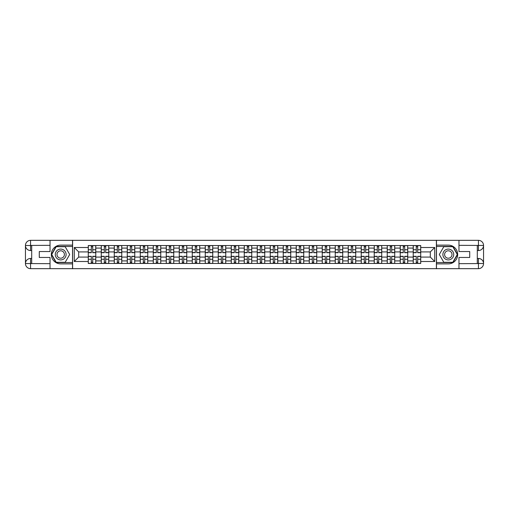 <?xml version="1.0" encoding="UTF-8"?>
<svg xmlns="http://www.w3.org/2000/svg" width="509" height="509" viewBox="0 0 509 509"><rect width="100%" height="100%" fill="white"/><g stroke="black" fill="none" stroke-linecap="round" stroke-linejoin="round"><path stroke-width="0.76" d="M47.782 268.663L461.218 268.663M461.218 240.337L47.782 240.337M101.272 263.458L101.272 248.087L95.775 248.087L95.775 263.458M95.775 248.087L95.775 245.542M101.272 248.087L101.272 245.542M108.773 245.542L108.773 263.458M114.27 263.458L114.27 245.542M121.772 245.542L121.772 263.458M127.269 263.458L127.269 245.542M134.77 245.542L134.77 263.458M140.268 263.458L140.268 245.542M147.763 245.542L147.763 263.458M153.266 263.458L153.266 245.542M160.761 245.542L160.761 263.458M166.265 263.458L166.265 245.542M173.76 245.542L173.76 263.458M179.263 263.458L179.263 245.542M186.758 245.542L186.758 263.458M192.262 263.458L192.262 245.542M199.757 245.542L199.757 263.458M205.254 263.458L205.254 245.542M212.756 245.542L212.756 263.458M218.253 263.458L218.253 245.542M225.754 245.542L225.754 263.458M231.251 263.458L231.251 245.542M238.753 245.542L238.753 263.458M244.25 263.458L244.25 245.542M251.751 245.542L251.751 263.458M257.249 263.458L257.249 245.542M264.75 245.542L264.75 263.458M270.247 263.458L270.247 245.542M277.749 245.542L277.749 263.458M283.246 263.458L283.246 245.542M290.747 245.542L290.747 263.458M296.244 263.458L296.244 245.542M303.746 245.542L303.746 263.458M309.243 263.458L309.243 245.542M316.738 245.542L316.738 263.458M322.242 263.458L322.242 245.542M329.737 245.542L329.737 263.458M335.24 263.458L335.24 245.542M342.735 245.542L342.735 263.458M348.239 263.458L348.239 245.542M355.734 245.542L355.734 263.458M361.237 263.458L361.237 245.542M368.732 245.542L368.732 263.458M374.23 263.458L374.23 245.542M381.731 245.542L381.731 263.458M387.228 263.458L387.228 245.542M394.729 245.542L394.729 263.458M400.227 263.458L400.227 245.542M407.728 245.542L407.728 263.458M413.225 263.458L413.225 245.542M413.225 257.083L407.728 257.083M400.227 257.083L394.729 257.083M387.228 257.083L381.731 257.083M374.23 257.083L368.732 257.083M361.237 257.083L355.734 257.083M348.239 257.083L342.735 257.083M335.24 257.083L329.737 257.083M322.242 257.083L316.738 257.083M309.243 257.083L303.746 257.083M296.244 257.083L290.747 257.083M283.246 257.083L277.749 257.083M270.247 257.083L264.75 257.083M257.249 257.083L251.751 257.083M244.25 257.083L238.753 257.083M231.251 257.083L225.754 257.083M218.253 257.083L212.756 257.083M205.254 257.083L199.757 257.083M192.262 257.083L186.758 257.083M179.263 257.083L173.76 257.083M166.265 257.083L160.761 257.083M153.266 257.083L147.763 257.083M140.268 257.083L134.77 257.083M127.269 257.083L121.772 257.083M114.27 257.083L108.773 257.083M101.272 257.083L95.775 257.083M413.225 251.917L407.728 251.917M400.227 251.917L394.729 251.917M387.228 251.917L381.731 251.917M374.23 251.917L368.732 251.917M361.237 251.917L355.734 251.917M348.239 251.917L342.735 251.917M335.24 251.917L329.737 251.917M322.242 251.917L316.738 251.917M309.243 251.917L303.746 251.917M296.244 251.917L290.747 251.917M283.246 251.917L277.749 251.917M270.247 251.917L264.75 251.917M257.249 251.917L251.751 251.917M244.25 251.917L238.753 251.917M231.251 251.917L225.754 251.917M218.253 251.917L212.756 251.917M205.254 251.917L199.757 251.917M192.262 251.917L186.758 251.917M179.263 251.917L173.76 251.917M166.265 251.917L160.761 251.917M153.266 251.917L147.763 251.917M140.268 251.917L134.77 251.917M127.269 251.917L121.772 251.917M114.27 251.917L108.773 251.917M101.272 251.917L95.775 251.917M78.691 257.083L88.273 257.083L88.273 251.917L78.691 251.917L78.691 257.083L74.276 261.499L74.276 247.501L88.273 247.501L88.273 251.917M420.727 251.917L420.727 257.083L430.309 257.083L430.309 251.917L420.727 251.917L420.727 245.542L88.273 245.542L88.273 247.501M420.727 247.501L434.724 247.501L434.724 261.499L420.727 261.499L420.727 257.083M88.273 257.083L88.273 263.458L420.727 263.458L420.727 261.499M88.273 261.499L74.276 261.499M436.391 268.79L436.391 240.21M72.609 268.79L72.609 240.21M92.733 262.205L91.315 262.205M91.315 246.795L92.733 246.795M105.732 262.205L104.313 262.205M104.313 246.795L105.732 246.795M118.731 262.205L117.312 262.205M117.312 246.795L118.731 246.795M131.729 262.205L130.31 262.205M130.31 246.795L131.729 246.795M144.721 262.205L143.309 262.205M143.309 246.795L144.721 246.795M157.72 262.205L156.308 262.205M156.308 246.795L157.72 246.795M170.719 262.205L169.306 262.205M169.306 246.795L170.719 246.795M183.717 262.205L182.305 262.205M182.305 246.795L183.717 246.795M196.716 262.205L195.303 262.205M195.303 246.795L196.716 246.795M209.714 262.205L208.296 262.205M208.296 246.795L209.714 246.795M222.713 262.205L221.294 262.205M221.294 246.795L222.713 246.795M235.712 262.205L234.293 262.205M234.293 246.795L235.712 246.795M248.71 262.205L247.291 262.205M247.291 246.795L248.71 246.795M261.709 262.205L260.29 262.205M260.29 246.795L261.709 246.795M274.707 262.205L273.288 262.205M273.288 246.795L274.707 246.795M287.706 262.205L286.287 262.205M286.287 246.795L287.706 246.795M300.704 262.205L299.286 262.205M299.286 246.795L300.704 246.795M313.697 262.205L312.284 262.205M312.284 246.795L313.697 246.795M326.695 262.205L325.283 262.205M325.283 246.795L326.695 246.795M339.694 262.205L338.281 262.205M338.281 246.795L339.694 246.795M352.692 262.205L351.28 262.205M351.28 246.795L352.692 246.795M365.691 262.205L364.279 262.205M364.279 246.795L365.691 246.795M378.69 262.205L377.271 262.205M377.271 246.795L378.69 246.795M391.688 262.205L390.269 262.205M390.269 246.795L391.688 246.795M404.687 262.205L403.268 262.205M403.268 246.795L404.687 246.795M417.685 262.205L416.267 262.205M416.267 246.795L417.685 246.795M74.276 247.501L78.691 251.917M430.309 257.083L434.724 261.499M430.309 251.917L434.724 247.501M92.733 252.706L92.733 245.624L95.73 245.624L95.73 252.706L92.733 252.706M91.315 246.712L92.733 246.712M93.942 245.624L88.318 245.624L88.318 252.706L91.315 252.706L91.315 245.624L90.106 245.624M91.315 256.294L91.315 263.376L88.318 263.376L88.318 256.294L91.315 256.294M92.733 262.288L91.315 262.288M90.106 263.376L95.73 263.376L95.73 256.294L92.733 256.294L92.733 263.376L93.942 263.376M105.732 252.706L105.732 245.624L108.729 245.624L108.729 252.706L105.732 252.706M104.313 246.712L105.732 246.712M106.941 245.624L101.316 245.624L101.316 252.706L104.313 252.706L104.313 245.624L103.104 245.624M118.731 252.706L118.731 245.624L121.727 245.624L121.727 252.706L118.731 252.706M117.312 246.712L118.731 246.712M119.933 245.624L114.315 245.624L114.315 252.706L117.312 252.706L117.312 245.624L116.103 245.624M31.698 250.543L30.572 250.543A5.122 5.122 0 0 1 25.45 245.459A5.122 5.122 0 0 1 30.572 240.337L72.526 240.337L72.526 245.128L60.692 245.128A9.372 9.372 0 0 0 51.32 254.5A9.372 9.372 0 0 0 60.692 263.872L72.526 263.872L72.526 268.663L30.572 268.663A5.122 5.122 0 0 1 25.45 263.541A5.122 5.122 0 0 1 30.572 258.457L31.698 258.457M72.526 263.872L72.526 245.128M50.028 240.337L50.028 251.541L39.282 251.541L39.282 257.459L50.028 257.459L50.028 268.663M30.572 250.543A5.122 5.122 0 0 1 25.45 245.459L30.572 245.542L30.572 250.543A5.122 5.122 0 0 1 25.45 245.459L25.45 263.541L50.028 263.668M30.572 263.668L30.572 268.663A5.122 5.122 0 0 1 25.45 263.541A5.122 5.122 0 0 1 30.572 258.457L30.572 263.458L31.698 263.458L31.698 245.542L30.572 245.542M72.526 246.458L56.054 246.458L51.409 254.5L56.054 262.542L72.526 262.542M477.302 258.457L478.428 258.457A5.122 5.122 0 0 1 483.55 263.541A5.122 5.122 0 0 1 478.428 268.663L436.474 268.663L436.474 263.872L448.308 263.872A9.372 9.372 0 0 0 457.68 254.5A9.372 9.372 0 0 0 448.308 245.128L436.474 245.128L436.474 240.337L478.428 240.337A5.122 5.122 0 0 1 483.55 245.459A5.122 5.122 0 0 1 478.428 250.543L477.302 250.543M436.474 245.128L436.474 263.872M458.972 268.663L458.972 257.459L469.718 257.459L469.718 251.541L458.972 251.541L458.972 240.337M478.428 258.457A5.122 5.122 0 0 1 483.55 263.541L478.428 263.458L478.428 258.457A5.122 5.122 0 0 1 483.55 263.541L483.55 245.459L458.972 245.332M478.428 245.332L478.428 240.337A5.122 5.122 0 0 1 483.55 245.459A5.122 5.122 0 0 1 478.428 250.543L478.428 245.542L477.302 245.542L477.302 263.458L478.428 263.458M436.474 262.542L452.946 262.542L457.591 254.5L452.946 246.458L436.474 246.458M55.277 254.5A5.414 5.414 0 0 0 60.692 259.914A5.414 5.414 0 0 0 66.113 254.5A5.414 5.414 0 0 0 60.692 249.086A5.414 5.414 0 0 0 55.277 254.5M56.989 254.5A3.709 3.709 0 0 0 60.692 258.209A3.709 3.709 0 0 0 64.401 254.5A3.709 3.709 0 0 0 60.692 250.791A3.709 3.709 0 0 0 56.989 254.5M65.19 246.712L69.688 254.5L65.19 262.288L56.2 262.288L51.702 254.5L56.2 246.712L65.19 246.712M442.887 254.5A5.414 5.414 0 0 0 448.308 259.914A5.414 5.414 0 0 0 453.723 254.5A5.414 5.414 0 0 0 448.308 249.086A5.414 5.414 0 0 0 442.887 254.5M444.599 254.5A3.709 3.709 0 0 0 448.308 258.209A3.709 3.709 0 0 0 452.011 254.5A3.709 3.709 0 0 0 448.308 250.791A3.709 3.709 0 0 0 444.599 254.5M452.8 246.712L457.298 254.5L452.8 262.288L443.81 262.288L439.312 254.5L443.81 246.712L452.8 246.712M104.313 256.294L104.313 263.376L101.316 263.376L101.316 256.294L104.313 256.294M105.732 262.288L104.313 262.288M103.104 263.376L108.729 263.376L108.729 256.294L105.732 256.294L105.732 263.376L106.941 263.376M117.312 256.294L117.312 263.376L114.315 263.376L114.315 256.294L117.312 256.294M118.731 262.288L117.312 262.288M116.103 263.376L121.727 263.376L121.727 256.294L118.731 256.294L118.731 263.376L119.933 263.376M131.729 252.706L131.729 245.624L134.726 245.624L134.726 252.706L131.729 252.706M130.31 246.712L131.729 246.712M132.932 245.624L127.307 245.624L127.307 252.706L130.31 252.706L130.31 245.624L129.101 245.624M144.721 252.706L144.721 245.624L147.725 245.624L147.725 252.706L144.721 252.706M143.309 246.712L144.721 246.712M145.93 245.624L140.306 245.624L140.306 252.706L143.309 252.706L143.309 245.624L142.1 245.624M157.72 252.706L157.72 245.624L160.723 245.624L160.723 252.706L157.72 252.706M156.308 246.712L157.72 246.712M158.929 245.624L153.304 245.624L153.304 252.706L156.308 252.706L156.308 245.624L155.099 245.624M130.31 256.294L130.31 263.376L127.307 263.376L127.307 256.294L130.31 256.294M131.729 262.288L130.31 262.288M129.101 263.376L134.726 263.376L134.726 256.294L131.729 256.294L131.729 263.376L132.932 263.376M143.309 256.294L143.309 263.376L140.306 263.376L140.306 256.294L143.309 256.294M144.721 262.288L143.309 262.288M142.1 263.376L147.725 263.376L147.725 256.294L144.721 256.294L144.721 263.376L145.93 263.376M156.308 256.294L156.308 263.376L153.304 263.376L153.304 256.294L156.308 256.294M157.72 262.288L156.308 262.288M155.099 263.376L160.723 263.376L160.723 256.294L157.72 256.294L157.72 263.376L158.929 263.376M170.719 252.706L170.719 245.624L173.722 245.624L173.722 252.706L170.719 252.706M169.306 246.712L170.719 246.712M171.927 245.624L166.303 245.624L166.303 252.706L169.306 252.706L169.306 245.624L168.097 245.624M169.306 256.294L169.306 263.376L166.303 263.376L166.303 256.294L169.306 256.294M170.719 262.288L169.306 262.288M168.097 263.376L173.722 263.376L173.722 256.294L170.719 256.294L170.719 263.376L171.927 263.376M183.717 252.706L183.717 245.624L186.72 245.624L186.72 252.706L183.717 252.706M182.305 246.712L183.717 246.712M184.926 245.624L179.302 245.624L179.302 252.706L182.305 252.706L182.305 245.624L181.096 245.624M182.305 256.294L182.305 263.376L179.302 263.376L179.302 256.294L182.305 256.294M183.717 262.288L182.305 262.288M181.096 263.376L186.72 263.376L186.72 256.294L183.717 256.294L183.717 263.376L184.926 263.376M196.716 252.706L196.716 245.624L199.719 245.624L199.719 252.706L196.716 252.706M195.303 246.712L196.716 246.712M197.925 245.624L192.3 245.624L192.3 252.706L195.303 252.706L195.303 245.624L194.094 245.624M195.303 256.294L195.303 263.376L192.3 263.376L192.3 256.294L195.303 256.294M196.716 262.288L195.303 262.288M194.094 263.376L199.719 263.376L199.719 256.294L196.716 256.294L196.716 263.376L197.925 263.376M209.714 252.706L209.714 245.624L212.717 245.624L212.717 252.706L209.714 252.706M208.296 246.712L209.714 246.712M210.923 245.624L205.299 245.624L205.299 252.706L208.296 252.706L208.296 245.624L207.093 245.624M208.296 256.294L208.296 263.376L205.299 263.376L205.299 256.294L208.296 256.294M209.714 262.288L208.296 262.288M207.093 263.376L212.717 263.376L212.717 256.294L209.714 256.294L209.714 263.376L210.923 263.376M222.713 252.706L222.713 245.624L225.71 245.624L225.71 252.706L222.713 252.706M221.294 246.712L222.713 246.712M223.922 245.624L218.297 245.624L218.297 252.706L221.294 252.706L221.294 245.624L220.085 245.624M221.294 256.294L221.294 263.376L218.297 263.376L218.297 256.294L221.294 256.294M222.713 262.288L221.294 262.288M220.085 263.376L225.71 263.376L225.71 256.294L222.713 256.294L222.713 263.376L223.922 263.376M235.712 252.706L235.712 245.624L238.708 245.624L238.708 252.706L235.712 252.706M234.293 246.712L235.712 246.712M236.92 245.624L231.296 245.624L231.296 252.706L234.293 252.706L234.293 245.624L233.084 245.624M234.293 256.294L234.293 263.376L231.296 263.376L231.296 256.294L234.293 256.294M235.712 262.288L234.293 262.288M233.084 263.376L238.708 263.376L238.708 256.294L235.712 256.294L235.712 263.376L236.92 263.376M248.71 252.706L248.71 245.624L251.707 245.624L251.707 252.706L248.71 252.706M247.291 246.712L248.71 246.712M249.919 245.624L244.295 245.624L244.295 252.706L247.291 252.706L247.291 245.624L246.082 245.624M247.291 256.294L247.291 263.376L244.295 263.376L244.295 256.294L247.291 256.294M248.71 262.288L247.291 262.288M246.082 263.376L251.707 263.376L251.707 256.294L248.71 256.294L248.71 263.376L249.919 263.376M261.709 252.706L261.709 245.624L264.705 245.624L264.705 252.706L261.709 252.706M260.29 246.712L261.709 246.712M262.918 245.624L257.293 245.624L257.293 252.706L260.29 252.706L260.29 245.624L259.081 245.624M260.29 256.294L260.29 263.376L257.293 263.376L257.293 256.294L260.29 256.294M261.709 262.288L260.29 262.288M259.081 263.376L264.705 263.376L264.705 256.294L261.709 256.294L261.709 263.376L262.918 263.376M274.707 252.706L274.707 245.624L277.704 245.624L277.704 252.706L274.707 252.706M273.288 246.712L274.707 246.712M275.916 245.624L270.292 245.624L270.292 252.706L273.288 252.706L273.288 245.624L272.08 245.624M273.288 256.294L273.288 263.376L270.292 263.376L270.292 256.294L273.288 256.294M274.707 262.288L273.288 262.288M272.08 263.376L277.704 263.376L277.704 256.294L274.707 256.294L274.707 263.376L275.916 263.376M287.706 252.706L287.706 245.624L290.703 245.624L290.703 252.706L287.706 252.706M286.287 246.712L287.706 246.712M288.915 245.624L283.29 245.624L283.29 252.706L286.287 252.706L286.287 245.624L285.078 245.624M286.287 256.294L286.287 263.376L283.29 263.376L283.29 256.294L286.287 256.294M287.706 262.288L286.287 262.288M285.078 263.376L290.703 263.376L290.703 256.294L287.706 256.294L287.706 263.376L288.915 263.376M300.704 252.706L300.704 245.624L303.701 245.624L303.701 252.706L300.704 252.706M299.286 246.712L300.704 246.712M301.907 245.624L296.283 245.624L296.283 252.706L299.286 252.706L299.286 245.624L298.077 245.624M299.286 256.294L299.286 263.376L296.283 263.376L296.283 256.294L299.286 256.294M300.704 262.288L299.286 262.288M298.077 263.376L303.701 263.376L303.701 256.294L300.704 256.294L300.704 263.376L301.907 263.376M313.697 252.706L313.697 245.624L316.7 245.624L316.7 252.706L313.697 252.706M312.284 246.712L313.697 246.712M314.906 245.624L309.281 245.624L309.281 252.706L312.284 252.706L312.284 245.624L311.075 245.624M312.284 256.294L312.284 263.376L309.281 263.376L309.281 256.294L312.284 256.294M313.697 262.288L312.284 262.288M311.075 263.376L316.7 263.376L316.7 256.294L313.697 256.294L313.697 263.376L314.906 263.376M326.695 252.706L326.695 245.624L329.698 245.624L329.698 252.706L326.695 252.706M325.283 246.712L326.695 246.712M327.904 245.624L322.28 245.624L322.28 252.706L325.283 252.706L325.283 245.624L324.074 245.624M325.283 256.294L325.283 263.376L322.28 263.376L322.28 256.294L325.283 256.294M326.695 262.288L325.283 262.288M324.074 263.376L329.698 263.376L329.698 256.294L326.695 256.294L326.695 263.376L327.904 263.376M339.694 252.706L339.694 245.624L342.697 245.624L342.697 252.706L339.694 252.706M338.281 246.712L339.694 246.712M340.903 245.624L335.278 245.624L335.278 252.706L338.281 252.706L338.281 245.624L337.073 245.624M338.281 256.294L338.281 263.376L335.278 263.376L335.278 256.294L338.281 256.294M339.694 262.288L338.281 262.288M337.073 263.376L342.697 263.376L342.697 256.294L339.694 256.294L339.694 263.376L340.903 263.376M352.692 252.706L352.692 245.624L355.696 245.624L355.696 252.706L352.692 252.706M351.28 246.712L352.692 246.712M353.901 245.624L348.277 245.624L348.277 252.706L351.28 252.706L351.28 245.624L350.071 245.624M351.28 256.294L351.28 263.376L348.277 263.376L348.277 256.294L351.28 256.294M352.692 262.288L351.28 262.288M350.071 263.376L355.696 263.376L355.696 256.294L352.692 256.294L352.692 263.376L353.901 263.376M365.691 252.706L365.691 245.624L368.694 245.624L368.694 252.706L365.691 252.706M364.279 246.712L365.691 246.712M366.9 245.624L361.275 245.624L361.275 252.706L364.279 252.706L364.279 245.624L363.07 245.624M364.279 256.294L364.279 263.376L361.275 263.376L361.275 256.294L364.279 256.294M365.691 262.288L364.279 262.288M363.07 263.376L368.694 263.376L368.694 256.294L365.691 256.294L365.691 263.376L366.9 263.376M378.69 252.706L378.69 245.624L381.693 245.624L381.693 252.706L378.69 252.706M377.271 246.712L378.69 246.712M379.899 245.624L374.274 245.624L374.274 252.706L377.271 252.706L377.271 245.624L376.068 245.624M377.271 256.294L377.271 263.376L374.274 263.376L374.274 256.294L377.271 256.294M378.69 262.288L377.271 262.288M376.068 263.376L381.693 263.376L381.693 256.294L378.69 256.294L378.69 263.376L379.899 263.376M391.688 252.706L391.688 245.624L394.685 245.624L394.685 252.706L391.688 252.706M390.269 246.712L391.688 246.712M392.897 245.624L387.273 245.624L387.273 252.706L390.269 252.706L390.269 245.624L389.067 245.624M390.269 256.294L390.269 263.376L387.273 263.376L387.273 256.294L390.269 256.294M391.688 262.288L390.269 262.288M389.067 263.376L394.685 263.376L394.685 256.294L391.688 256.294L391.688 263.376L392.897 263.376M404.687 252.706L404.687 245.624L407.684 245.624L407.684 252.706L404.687 252.706M403.268 246.712L404.687 246.712M405.896 245.624L400.271 245.624L400.271 252.706L403.268 252.706L403.268 245.624L402.059 245.624M403.268 256.294L403.268 263.376L400.271 263.376L400.271 256.294L403.268 256.294M404.687 262.288L403.268 262.288M402.059 263.376L407.684 263.376L407.684 256.294L404.687 256.294L404.687 263.376L405.896 263.376M417.685 252.706L417.685 245.624L420.682 245.624L420.682 252.706L417.685 252.706M416.267 246.712L417.685 246.712M418.894 245.624L413.27 245.624L413.27 252.706L416.267 252.706L416.267 245.624L415.058 245.624M416.267 256.294L416.267 263.376L413.27 263.376L413.27 256.294L416.267 256.294M417.685 262.288L416.267 262.288M415.058 263.376L420.682 263.376L420.682 256.294L417.685 256.294L417.685 263.376L418.894 263.376M400.227 248.087L394.729 248.087M387.228 248.087L381.731 248.087M374.23 248.087L368.732 248.087M361.237 248.087L355.734 248.087M348.239 248.087L342.735 248.087M335.24 248.087L329.737 248.087M322.242 248.087L316.738 248.087M309.243 248.087L303.746 248.087M296.244 248.087L290.747 248.087M283.246 248.087L277.749 248.087M270.247 248.087L264.75 248.087M257.249 248.087L251.751 248.087M244.25 248.087L238.753 248.087M231.251 248.087L225.754 248.087M218.253 248.087L212.756 248.087M205.254 248.087L199.757 248.087M192.262 248.087L186.758 248.087M179.263 248.087L173.76 248.087M166.265 248.087L160.761 248.087M153.266 248.087L147.763 248.087M140.268 248.087L134.77 248.087M127.269 248.087L121.772 248.087M114.27 248.087L108.773 248.087M413.225 248.087L407.728 248.087M400.227 260.913L394.729 260.913M387.228 260.913L381.731 260.913M374.23 260.913L368.732 260.913M361.237 260.913L355.734 260.913M348.239 260.913L342.735 260.913M335.24 260.913L329.737 260.913M322.242 260.913L316.738 260.913M309.243 260.913L303.746 260.913M296.244 260.913L290.747 260.913M283.246 260.913L277.749 260.913M270.247 260.913L264.75 260.913M257.249 260.913L251.751 260.913M244.25 260.913L238.753 260.913M231.251 260.913L225.754 260.913M218.253 260.913L212.756 260.913M205.254 260.913L199.757 260.913M192.262 260.913L186.758 260.913M179.263 260.913L173.76 260.913M166.265 260.913L160.761 260.913M153.266 260.913L147.763 260.913M140.268 260.913L134.77 260.913M127.269 260.913L121.772 260.913M114.27 260.913L108.773 260.913M101.272 260.913L95.775 260.913M413.225 260.913L407.728 260.913M92.733 252.534L95.73 252.534M92.733 249.722L95.73 249.722M88.318 252.534L91.315 252.534M88.318 249.722L91.315 249.722M91.315 256.466L88.318 256.466M91.315 259.278L88.318 259.278M95.73 256.466L92.733 256.466M95.73 259.278L92.733 259.278M105.732 252.534L108.729 252.534M105.732 249.722L108.729 249.722M101.316 252.534L104.313 252.534M101.316 249.722L104.313 249.722M118.731 252.534L121.727 252.534M118.731 249.722L121.727 249.722M114.315 252.534L117.312 252.534M114.315 249.722L117.312 249.722M50.028 245.332L30.457 245.427M25.45 263.541A5.122 5.122 0 0 1 30.572 258.457M25.45 245.459A5.122 5.122 0 0 1 30.572 240.337L30.572 245.332M458.972 263.668L478.543 263.573M483.55 245.459A5.122 5.122 0 0 1 478.428 250.543M483.55 263.541A5.122 5.122 0 0 1 478.428 268.663L478.428 263.668M104.313 256.466L101.316 256.466M104.313 259.278L101.316 259.278M108.729 256.466L105.732 256.466M108.729 259.278L105.732 259.278M117.312 256.466L114.315 256.466M117.312 259.278L114.315 259.278M121.727 256.466L118.731 256.466M121.727 259.278L118.731 259.278M131.729 252.534L134.726 252.534M131.729 249.722L134.726 249.722M127.307 252.534L130.31 252.534M127.307 249.722L130.31 249.722M144.721 252.534L147.725 252.534M144.721 249.722L147.725 249.722M140.306 252.534L143.309 252.534M140.306 249.722L143.309 249.722M157.72 252.534L160.723 252.534M157.72 249.722L160.723 249.722M153.304 252.534L156.308 252.534M153.304 249.722L156.308 249.722M130.31 256.466L127.307 256.466M130.31 259.278L127.307 259.278M134.726 256.466L131.729 256.466M134.726 259.278L131.729 259.278M143.309 256.466L140.306 256.466M143.309 259.278L140.306 259.278M147.725 256.466L144.721 256.466M147.725 259.278L144.721 259.278M156.308 256.466L153.304 256.466M156.308 259.278L153.304 259.278M160.723 256.466L157.72 256.466M160.723 259.278L157.72 259.278M170.719 252.534L173.722 252.534M170.719 249.722L173.722 249.722M166.303 252.534L169.306 252.534M166.303 249.722L169.306 249.722M169.306 256.466L166.303 256.466M169.306 259.278L166.303 259.278M173.722 256.466L170.719 256.466M173.722 259.278L170.719 259.278M183.717 252.534L186.72 252.534M183.717 249.722L186.72 249.722M179.302 252.534L182.305 252.534M179.302 249.722L182.305 249.722M182.305 256.466L179.302 256.466M182.305 259.278L179.302 259.278M186.72 256.466L183.717 256.466M186.72 259.278L183.717 259.278M196.716 252.534L199.719 252.534M196.716 249.722L199.719 249.722M192.3 252.534L195.303 252.534M192.3 249.722L195.303 249.722M195.303 256.466L192.3 256.466M195.303 259.278L192.3 259.278M199.719 256.466L196.716 256.466M199.719 259.278L196.716 259.278M209.714 252.534L212.717 252.534M209.714 249.722L212.717 249.722M205.299 252.534L208.296 252.534M205.299 249.722L208.296 249.722M208.296 256.466L205.299 256.466M208.296 259.278L205.299 259.278M212.717 256.466L209.714 256.466M212.717 259.278L209.714 259.278M222.713 252.534L225.71 252.534M222.713 249.722L225.71 249.722M218.297 252.534L221.294 252.534M218.297 249.722L221.294 249.722M221.294 256.466L218.297 256.466M221.294 259.278L218.297 259.278M225.71 256.466L222.713 256.466M225.71 259.278L222.713 259.278M235.712 252.534L238.708 252.534M235.712 249.722L238.708 249.722M231.296 252.534L234.293 252.534M231.296 249.722L234.293 249.722M234.293 256.466L231.296 256.466M234.293 259.278L231.296 259.278M238.708 256.466L235.712 256.466M238.708 259.278L235.712 259.278M248.71 252.534L251.707 252.534M248.71 249.722L251.707 249.722M244.295 252.534L247.291 252.534M244.295 249.722L247.291 249.722M247.291 256.466L244.295 256.466M247.291 259.278L244.295 259.278M251.707 256.466L248.71 256.466M251.707 259.278L248.71 259.278M261.709 252.534L264.705 252.534M261.709 249.722L264.705 249.722M257.293 252.534L260.29 252.534M257.293 249.722L260.29 249.722M260.29 256.466L257.293 256.466M260.29 259.278L257.293 259.278M264.705 256.466L261.709 256.466M264.705 259.278L261.709 259.278M274.707 252.534L277.704 252.534M274.707 249.722L277.704 249.722M270.292 252.534L273.288 252.534M270.292 249.722L273.288 249.722M273.288 256.466L270.292 256.466M273.288 259.278L270.292 259.278M277.704 256.466L274.707 256.466M277.704 259.278L274.707 259.278M287.706 252.534L290.703 252.534M287.706 249.722L290.703 249.722M283.29 252.534L286.287 252.534M283.29 249.722L286.287 249.722M286.287 256.466L283.29 256.466M286.287 259.278L283.29 259.278M290.703 256.466L287.706 256.466M290.703 259.278L287.706 259.278M300.704 252.534L303.701 252.534M300.704 249.722L303.701 249.722M296.283 252.534L299.286 252.534M296.283 249.722L299.286 249.722M299.286 256.466L296.283 256.466M299.286 259.278L296.283 259.278M303.701 256.466L300.704 256.466M303.701 259.278L300.704 259.278M313.697 252.534L316.7 252.534M313.697 249.722L316.7 249.722M309.281 252.534L312.284 252.534M309.281 249.722L312.284 249.722M312.284 256.466L309.281 256.466M312.284 259.278L309.281 259.278M316.7 256.466L313.697 256.466M316.7 259.278L313.697 259.278M326.695 252.534L329.698 252.534M326.695 249.722L329.698 249.722M322.28 252.534L325.283 252.534M322.28 249.722L325.283 249.722M325.283 256.466L322.28 256.466M325.283 259.278L322.28 259.278M329.698 256.466L326.695 256.466M329.698 259.278L326.695 259.278M339.694 252.534L342.697 252.534M339.694 249.722L342.697 249.722M335.278 252.534L338.281 252.534M335.278 249.722L338.281 249.722M338.281 256.466L335.278 256.466M338.281 259.278L335.278 259.278M342.697 256.466L339.694 256.466M342.697 259.278L339.694 259.278M352.692 252.534L355.696 252.534M352.692 249.722L355.696 249.722M348.277 252.534L351.28 252.534M348.277 249.722L351.28 249.722M351.28 256.466L348.277 256.466M351.28 259.278L348.277 259.278M355.696 256.466L352.692 256.466M355.696 259.278L352.692 259.278M365.691 252.534L368.694 252.534M365.691 249.722L368.694 249.722M361.275 252.534L364.279 252.534M361.275 249.722L364.279 249.722M364.279 256.466L361.275 256.466M364.279 259.278L361.275 259.278M368.694 256.466L365.691 256.466M368.694 259.278L365.691 259.278M378.69 252.534L381.693 252.534M378.69 249.722L381.693 249.722M374.274 252.534L377.271 252.534M374.274 249.722L377.271 249.722M377.271 256.466L374.274 256.466M377.271 259.278L374.274 259.278M381.693 256.466L378.69 256.466M381.693 259.278L378.69 259.278M391.688 252.534L394.685 252.534M391.688 249.722L394.685 249.722M387.273 252.534L390.269 252.534M387.273 249.722L390.269 249.722M390.269 256.466L387.273 256.466M390.269 259.278L387.273 259.278M394.685 256.466L391.688 256.466M394.685 259.278L391.688 259.278M404.687 252.534L407.684 252.534M404.687 249.722L407.684 249.722M400.271 252.534L403.268 252.534M400.271 249.722L403.268 249.722M403.268 256.466L400.271 256.466M403.268 259.278L400.271 259.278M407.684 256.466L404.687 256.466M407.684 259.278L404.687 259.278M417.685 252.534L420.682 252.534M417.685 249.722L420.682 249.722M413.27 252.534L416.267 252.534M413.27 249.722L416.267 249.722M416.267 256.466L413.27 256.466M416.267 259.278L413.27 259.278M420.682 256.466L417.685 256.466M420.682 259.278L417.685 259.278"/></g></svg>
